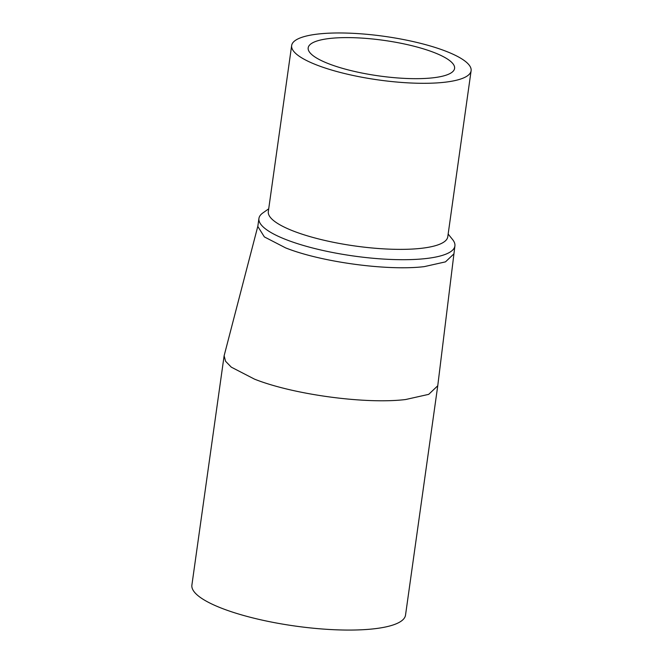<?xml version="1.0" encoding="UTF-8"?>
<svg xmlns="http://www.w3.org/2000/svg" width="663" height="663" viewBox="0 0 663 663"><rect width="100%" height="100%" fill="white"/><g stroke="black" fill="none" stroke-linecap="round" stroke-linejoin="round"><path stroke-width="0.99" d="M448.155 234.047L452.622 239.6A98.944 24.025 -172 0 1 454.901 245.99L437.754 385.775L428.712 394.352L405.599 399.532C365.761 404.397 293.303 394.609 254.459 379.12L231.279 367.145L225.561 361.252L224.127 355.749L257.94 225.801M453.774 254.004L445.478 261.868L424.279 266.625C387.731 271.084 321.265 262.109 285.637 247.896L264.371 236.915L257.808 226.456L258.935 218.442A98.944 24.025 -172 0 1 262.888 212.931L268.706 208.82M224.127 355.749L191.889 585.097A107.862 26.189 8 0 0 222.229 608.46A107.862 26.189 8 0 0 337.318 629.85A107.862 26.189 8 0 0 405.524 615.115L437.754 385.775M454.901 245.99A98.944 24.025 -172 0 1 425.406 258.611A98.944 24.025 -172 0 1 286.764 239.882A98.944 24.025 -172 0 1 258.935 218.442M433.793 52.41A73.924 17.951 8 0 0 354.92 37.75A73.924 17.951 8 0 0 308.179 47.844A73.924 17.951 8 0 0 328.972 63.863A73.924 17.951 8 0 0 407.844 78.524A73.924 17.951 8 0 0 454.586 68.422A73.924 17.951 8 0 0 433.793 52.41M291.654 45.523L268.316 211.596A90.607 21.995 8 0 0 293.8 231.221A90.607 21.995 8 0 0 420.756 248.376A90.607 21.995 8 0 0 447.765 236.815L471.111 70.742A90.607 21.995 -172 0 1 413.811 83.124A90.607 21.995 -172 0 1 317.138 65.156A90.607 21.995 -172 0 1 291.654 45.523A90.607 21.995 -172 0 1 348.953 33.15A90.607 21.995 -172 0 1 445.627 51.117A90.607 21.995 -172 0 1 471.111 70.742"/></g></svg>
